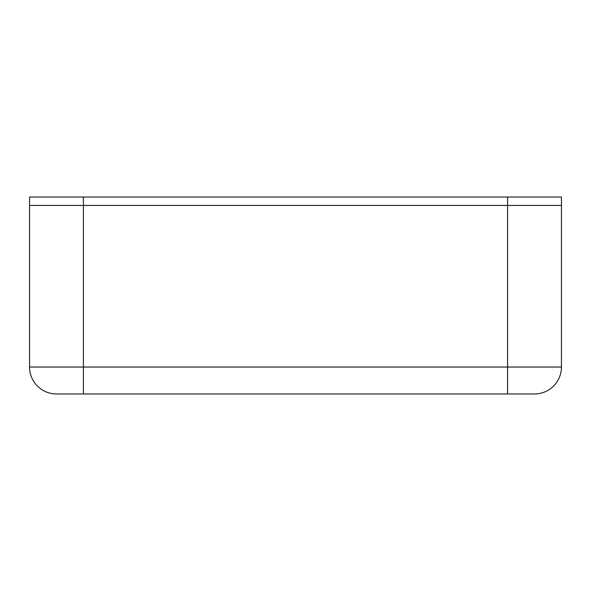 <?xml version="1.0" encoding="UTF-8"?>
<svg xmlns="http://www.w3.org/2000/svg" width="591" height="591" viewBox="0 0 591 591"><rect width="100%" height="100%" fill="white"/><g stroke="black" fill="none" stroke-linecap="round" stroke-linejoin="round"><path stroke-width="0.89" d="M507.588 197.032L507.588 205.446L561.45 205.446L561.45 367.041A26.935 26.935 0 0 1 534.515 393.968L56.485 393.968A26.935 26.935 0 0 1 29.55 367.041L29.55 205.446L83.412 205.446L83.412 367.041L507.588 367.041L507.588 205.446L83.412 205.446L561.45 205.446L561.45 197.032L83.412 197.032L83.412 205.446L29.55 205.446L29.55 197.032L83.412 197.032M561.45 367.041A26.935 26.935 0 0 1 534.515 393.968A26.935 26.935 0 0 0 561.45 367.041L507.588 367.041L507.588 393.968M29.55 367.041L83.412 367.041L83.412 393.968"/></g></svg>

